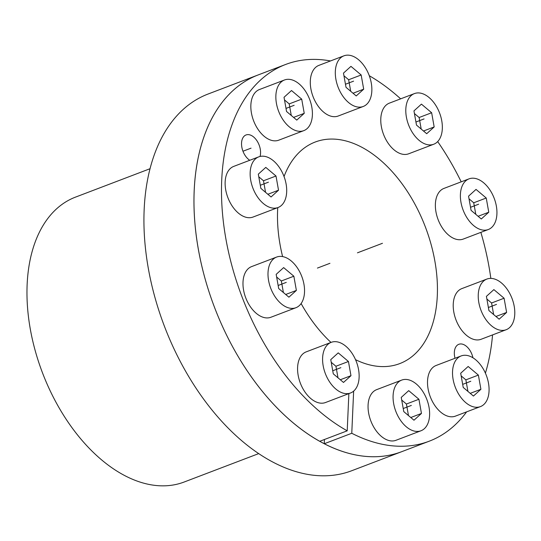 <?xml version="1.0" encoding="UTF-8"?>
<svg xmlns="http://www.w3.org/2000/svg" width="541" height="541" viewBox="0 0 541 541"><rect width="100%" height="100%" fill="white"/><g stroke="black" fill="none" stroke-linecap="round" stroke-linejoin="round"><path stroke-width="0.81" d="M348.864 393.618L347.214 430.825L319.697 441.307A201.583 123.551 -110.9 0 1 197.898 246.622A201.583 123.551 -110.9 0 1 258.152 74.942A201.583 123.551 69.1 0 0 205.032 278.595A201.583 123.551 69.1 0 0 364.303 456.259A201.583 123.551 -110.9 0 0 401.72 451.674A201.583 123.551 -110.9 0 1 324.255 443.755L324.444 439.502M330.483 60.95A201.583 123.551 69.1 0 0 285.668 64.453L208.116 94.012A201.583 123.551 69.1 0 0 155.003 297.665A201.583 123.551 69.1 0 0 314.274 475.323A201.583 123.551 -110.9 0 0 351.691 470.744L429.236 441.192A201.583 123.551 69.1 0 0 466.626 411.863M258.666 453.622L184.102 482.038A152.454 93.437 -110.9 0 1 42.496 372.85A152.454 93.437 -110.9 0 1 75.524 197.113L150.08 168.697M455.022 358.27A14.113 8.649 -110.9 0 1 458.822 344.299A14.113 8.649 -110.9 0 1 461.439 343.975A14.113 8.649 -110.9 0 1 472.929 357.77M429.236 441.192A201.583 123.551 69.1 0 1 351.772 433.267L353.645 391.109M330.984 342.419A118.58 72.677 -110.9 0 1 301.107 303.555M282.605 256.583A118.58 72.677 -110.9 0 1 277.749 207.629M284.045 176.535A118.58 72.677 -110.9 0 1 315.227 142.019A118.58 72.677 -110.9 0 1 425.361 226.943A118.58 72.677 -110.9 0 1 399.677 363.626A118.58 72.677 -110.9 0 1 355.538 359.684M485.412 373.141A201.583 123.551 69.1 0 0 492.553 334.913M490.843 278.392A201.583 123.551 69.1 0 0 480.861 232.36M461.202 181.844A201.583 123.551 69.1 0 0 437.676 141.58M400.638 98.841A201.583 123.551 69.1 0 0 369.293 75.733M285.668 64.453A201.583 123.551 69.1 0 0 225.414 236.133A201.583 123.551 69.1 0 0 347.214 430.825M249.773 160.285A14.113 8.649 -110.9 0 1 241.746 146.584A14.113 8.649 -110.9 0 1 246.027 134.966A14.113 8.649 -110.9 0 1 248.65 134.648A14.113 8.649 -110.9 0 1 258.043 142.635A14.113 8.649 -110.9 0 1 260.052 156.457M351.772 433.267L324.255 443.755M318.92 65.36A27.104 16.609 69.1 0 0 311.778 92.741A27.104 16.609 69.1 0 0 333.188 116.626A27.104 16.609 -110.9 0 0 338.22 116.011L363.234 106.476A27.104 16.609 -110.9 0 1 358.203 107.091A27.104 16.609 69.1 0 1 336.793 83.206A27.104 16.609 69.1 0 1 343.934 55.824L318.92 65.36M363.234 106.476A27.104 16.609 -110.9 0 0 370.375 79.094A27.104 16.609 -110.9 0 0 348.965 55.209A27.104 16.609 69.1 0 0 343.934 55.824M350.953 66.36L343.481 73.123L346.01 87.324L356.221 95.94L363.694 89.177L361.165 74.976L350.953 66.36M361.165 74.976L348.654 79.743L343.948 75.774M363.694 89.177L353.023 93.241M350.71 91.294L348.654 79.743M389.398 103.128A27.104 16.609 69.1 0 0 382.257 130.509A27.104 16.609 69.1 0 0 403.674 154.395A27.104 16.609 -110.9 0 0 408.705 153.779L433.72 144.244A27.104 16.609 -110.9 0 1 428.688 144.86A27.104 16.609 69.1 0 1 407.278 120.974A27.104 16.609 69.1 0 1 414.42 93.593L389.398 103.128M433.72 144.244A27.104 16.609 -110.9 0 0 440.861 116.863A27.104 16.609 -110.9 0 0 419.444 92.978A27.104 16.609 69.1 0 0 414.42 93.593M421.432 104.129L413.96 110.891L416.489 125.093L426.7 133.708L434.173 126.946L431.644 112.744L421.432 104.129M431.644 112.744L419.14 117.512L414.433 113.542M434.173 126.946L423.508 131.01M421.196 129.062L419.14 117.512M443.992 188.396A27.104 16.609 69.1 0 0 436.851 215.778A27.104 16.609 69.1 0 0 458.268 239.67A27.104 16.609 -110.9 0 0 463.299 239.054L488.313 229.519A27.104 16.609 -110.9 0 1 483.282 230.135A27.104 16.609 69.1 0 1 461.865 206.249A27.104 16.609 69.1 0 1 469.006 178.868L443.992 188.396M488.313 229.519A27.104 16.609 -110.9 0 0 495.455 202.138A27.104 16.609 -110.9 0 0 474.038 178.253A27.104 16.609 69.1 0 0 469.006 178.868M476.026 189.404L468.553 196.167L471.083 210.368L481.294 218.977L488.766 212.221L486.237 198.02L476.026 189.404M486.237 198.02L473.733 202.787L469.027 198.817M488.766 212.221L478.102 216.285M475.789 214.337L473.733 202.787M461.845 288.603A27.104 16.609 69.1 0 0 454.704 315.985A27.104 16.609 69.1 0 0 476.114 339.876A27.104 16.609 -110.9 0 0 481.145 339.261L506.16 329.726A27.104 16.609 -110.9 0 1 501.135 330.341A27.104 16.609 69.1 0 1 479.718 306.456A27.104 16.609 69.1 0 1 486.859 279.075L461.845 288.603M506.16 329.726A27.104 16.609 -110.9 0 0 513.308 302.345A27.104 16.609 -110.9 0 0 491.891 278.459A27.104 16.609 69.1 0 0 486.859 279.075M493.879 289.611L486.406 296.373L488.936 310.575L499.147 319.19L506.619 312.428L504.09 298.226L493.879 289.611M504.09 298.226L491.58 302.994L486.873 299.024M506.619 312.428L495.948 316.492M493.635 314.544L491.58 302.994M436.134 365.473A27.104 16.609 69.1 0 0 428.993 392.854A27.104 16.609 69.1 0 0 450.403 416.739A27.104 16.609 -110.9 0 0 455.434 416.124L480.449 406.595A27.104 16.609 -110.9 0 1 475.417 407.211A27.104 16.609 69.1 0 1 454.007 383.319A27.104 16.609 69.1 0 1 461.148 355.937L436.134 365.473M480.449 406.595A27.104 16.609 -110.9 0 0 487.59 379.207A27.104 16.609 -110.9 0 0 466.18 355.322A27.104 16.609 69.1 0 0 461.148 355.937M468.168 366.48L460.695 373.243L463.224 387.437L473.436 396.053L480.908 389.29L478.379 375.089L468.168 366.48M478.379 375.089L465.869 379.856L461.162 375.887M480.908 389.29L470.237 393.354M467.924 391.407L465.869 379.856M376.678 389.635A27.104 16.609 69.1 0 0 369.537 417.016A27.104 16.609 69.1 0 0 390.954 440.908A27.104 16.609 -110.9 0 0 395.985 440.293L420.999 430.758A27.104 16.609 -110.9 0 1 415.968 431.373A27.104 16.609 69.1 0 1 394.551 407.488A27.104 16.609 69.1 0 1 401.692 380.1L376.678 389.635M420.999 430.758A27.104 16.609 -110.9 0 0 428.141 403.376A27.104 16.609 -110.9 0 0 406.724 379.484A27.104 16.609 69.1 0 0 401.692 380.1M408.712 390.643L401.239 397.405L403.769 411.606L413.98 420.215L421.453 413.452L418.923 399.258L408.712 390.643M418.923 399.258L406.419 404.026L401.713 400.056M421.453 413.452L410.788 417.524M408.475 415.569L406.419 404.026M306.199 351.866A27.104 16.609 69.1 0 0 299.058 379.248A27.104 16.609 69.1 0 0 320.468 403.14A27.104 16.609 -110.9 0 0 325.499 402.524L350.514 392.989A27.104 16.609 -110.9 0 1 345.483 393.605A27.104 16.609 69.1 0 1 324.073 369.719A27.104 16.609 69.1 0 1 331.214 342.338L306.199 351.866M350.514 392.989A27.104 16.609 -110.9 0 0 357.655 365.608A27.104 16.609 -110.9 0 0 336.245 341.723A27.104 16.609 69.1 0 0 331.214 342.338M338.233 352.874L330.754 359.637L333.283 373.838L343.501 382.446L350.974 375.691L348.445 361.489L338.233 352.874M348.445 361.489L335.934 366.257L331.227 362.287M350.974 375.691L340.303 379.755M337.99 377.807L335.934 366.257M251.606 266.598A27.104 16.609 69.1 0 0 244.464 293.979A27.104 16.609 69.1 0 0 265.874 317.865A27.104 16.609 -110.9 0 0 270.906 317.249L295.92 307.714A27.104 16.609 -110.9 0 1 290.889 308.329A27.104 16.609 69.1 0 1 269.479 284.444A27.104 16.609 69.1 0 1 276.62 257.063L251.606 266.598M295.92 307.714A27.104 16.609 -110.9 0 0 303.061 280.333A27.104 16.609 -110.9 0 0 281.651 256.448A27.104 16.609 69.1 0 0 276.62 257.063M283.64 267.599L276.167 274.361L278.696 288.563L288.908 297.178L296.38 290.416L293.851 276.214L283.64 267.599M293.851 276.214L281.34 280.982L276.634 277.012M296.38 290.416L285.709 294.48M283.396 292.532L281.34 280.982M233.753 166.385A27.104 16.609 69.1 0 0 226.611 193.773A27.104 16.609 69.1 0 0 248.028 217.658A27.104 16.609 -110.9 0 0 253.06 217.042L278.074 207.507A27.104 16.609 -110.9 0 1 273.043 208.123A27.104 16.609 69.1 0 1 251.626 184.238A27.104 16.609 69.1 0 1 258.767 156.856L233.753 166.385M278.074 207.507A27.104 16.609 -110.9 0 0 285.215 180.126A27.104 16.609 -110.9 0 0 263.798 156.241A27.104 16.609 69.1 0 0 258.767 156.856M265.787 167.392L258.314 174.155L260.843 188.356L271.055 196.971L278.527 190.209L275.998 176.008L265.787 167.392M275.998 176.008L263.494 180.775L258.787 176.806M278.527 190.209L267.856 194.273M265.55 192.325L263.494 180.775M259.464 89.522A27.104 16.609 69.1 0 0 252.322 116.903A27.104 16.609 69.1 0 0 273.739 140.788A27.104 16.609 -110.9 0 0 278.771 140.173L303.785 130.645A27.104 16.609 -110.9 0 1 298.754 131.26A27.104 16.609 69.1 0 1 277.337 107.368A27.104 16.609 69.1 0 1 284.478 79.987L259.464 89.522M303.785 130.645A27.104 16.609 -110.9 0 0 310.926 103.257A27.104 16.609 -110.9 0 0 289.509 79.371A27.104 16.609 69.1 0 0 284.478 79.987M291.498 90.53L284.025 97.292L286.554 111.487L296.766 120.102L304.238 113.34L301.709 99.138L291.498 90.53M301.709 99.138L289.205 103.906L284.498 99.936M304.238 113.34L293.574 117.404M291.261 115.456L289.205 103.906M317.425 268.079L329.936 263.311M357.452 252.823L382.467 243.288M251.051 148.16L242.97 151.237M353.584 81.15L345.456 84.247M424.07 118.919L415.941 122.016M478.663 204.194L470.535 207.291M496.51 304.4L488.388 307.498M470.798 381.263L462.677 384.36M411.349 405.432L403.221 408.529M340.864 367.664L332.735 370.761M286.27 282.388L278.142 285.486M268.424 182.182L260.295 185.279M294.135 105.312L286.006 108.41"/></g></svg>
